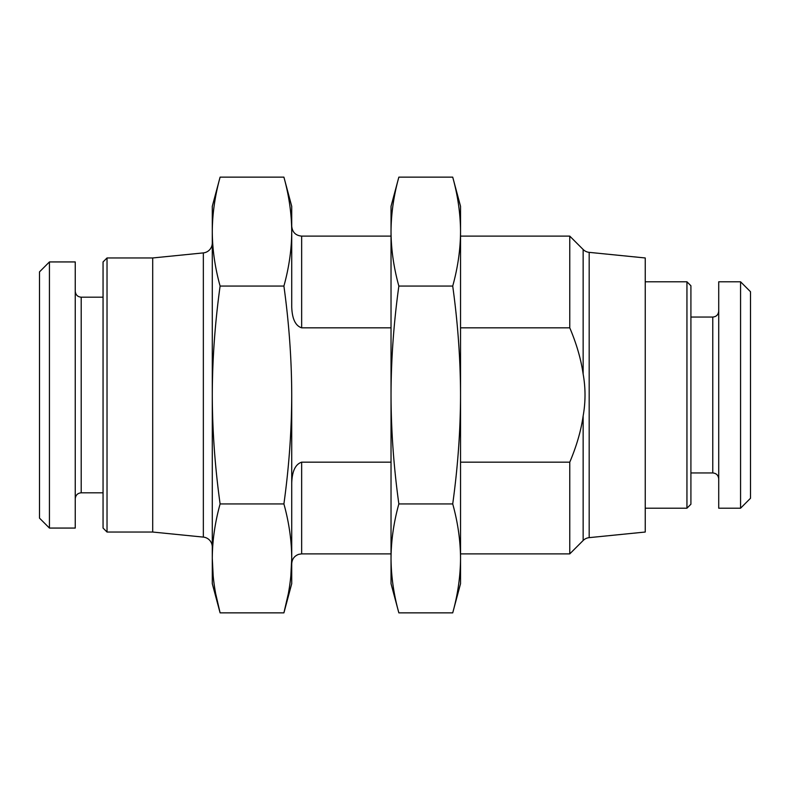 <?xml version="1.0" encoding="UTF-8"?>
<svg xmlns="http://www.w3.org/2000/svg" width="790" height="790" viewBox="0 0 790 790"><rect width="100%" height="100%" fill="white"/><g stroke="black" fill="none" stroke-linecap="round" stroke-linejoin="round"><path stroke-width="1.19" d="M589.182 537.644L589.182 252.356L645.242 257.965L645.242 532.035L589.182 537.644A9.934 9.934 180 0 0 583.148 540.498L583.148 415.935C585.637 401.962 585.637 388.009 583.148 374.065C581.035 359.312 576.582 343.897 569.768 327.83L569.768 236.121L460.54 236.121M589.182 252.356A9.934 9.934 0 0 1 583.148 249.502L569.768 236.121M283.906 177.138L220.104 177.138C214.999 195.574 212.392 213.725 212.283 231.608C212.372 249.383 214.979 267.543 220.104 286.069L283.906 286.069C289.031 267.543 291.638 249.383 291.727 231.608C291.619 213.725 289.012 195.574 283.906 177.138L291.727 206.328L291.727 306.875C292.122 318.814 295.43 325.796 301.652 327.83L391.03 327.83M460.54 327.83L569.768 327.83M291.727 483.125C292.093 471.225 295.401 464.244 301.652 462.17L391.03 462.17M460.54 462.17L569.768 462.17C576.601 446.024 581.065 430.619 583.148 415.935M460.54 553.879L569.768 553.879L569.768 462.17M283.906 286.069C289.022 323.051 291.629 359.361 291.727 395L291.727 583.672L283.906 612.862L220.104 612.862L215.848 594.426M291.727 395C291.629 430.669 289.022 466.979 283.906 503.931L220.104 503.931C214.979 522.486 212.372 540.637 212.283 558.392C212.392 576.275 214.999 594.436 220.104 612.862L212.283 583.672L212.283 558.392L213.211 576.532M220.104 286.069C214.989 323.051 212.382 359.361 212.283 395C212.382 430.669 214.989 466.979 220.104 503.931M283.906 503.931C289.031 522.486 291.638 540.637 291.727 558.392C291.619 576.275 289.012 594.436 283.906 612.862L288.162 594.426M290.799 576.532L291.727 558.392M220.104 177.138L212.283 206.328L212.283 231.47M212.283 231.608L212.283 558.392M203.346 252.899L203.346 537.101L152.707 532.035L152.707 257.965L203.346 252.899A9.934 9.934 -0 0 0 212.283 243.024M203.346 537.101A9.934 9.934 180 0 1 212.283 546.976M152.707 532.035L107.025 532.035L107.025 257.965L152.707 257.965M107.025 257.965L103.056 261.934L103.056 528.066L107.025 532.035M75.248 261.934L75.248 528.066L49.434 528.066L49.434 261.934L75.248 261.934M49.434 528.066L39.5 518.131L39.5 271.869L49.434 261.934M750.5 395L750.5 498.273L740.566 508.207L740.566 281.793L750.5 291.727L750.5 395M740.566 508.207L718.722 508.207L718.722 281.793L740.566 281.793M686.945 281.793L690.914 285.773L690.914 504.227L686.945 508.207L686.945 281.793L645.242 281.793M452.719 503.931C457.835 466.959 460.442 430.649 460.54 395C460.452 359.401 457.844 323.09 452.719 286.069C457.835 267.593 460.442 249.442 460.54 231.608C460.442 213.784 457.835 195.634 452.719 177.138L460.54 206.328L460.54 583.672L452.719 612.862L398.851 612.862C393.756 594.544 391.149 576.394 391.03 558.392C391.149 540.439 393.756 522.279 398.851 503.931L452.719 503.931C457.815 522.279 460.422 540.439 460.54 558.392C460.412 576.394 457.805 594.544 452.719 612.862M452.719 177.138L398.851 177.138C393.726 195.634 391.119 213.784 391.03 231.608C391.129 249.442 393.736 267.593 398.851 286.069C393.726 323.09 391.119 359.401 391.03 395C391.119 430.649 393.726 466.959 398.851 503.931M452.719 286.069L398.851 286.069M398.851 177.138L391.03 206.328L391.03 583.672L398.851 612.862M391.03 236.121L301.652 236.121L301.652 327.83M301.652 462.17L301.652 553.879L391.03 553.879M583.148 374.065L583.148 249.502M103.056 492.812L81.202 492.812L81.202 297.188C77.617 296.872 75.633 294.877 75.248 291.234M690.914 317.047L712.768 317.047L712.768 472.953C716.352 473.269 718.337 475.254 718.722 478.908M301.652 236.121C295.628 235.529 292.32 232.221 291.727 226.187M301.652 553.879L298.738 554.323C294.324 555.953 291.994 559.123 291.727 563.813M583.148 540.498L569.768 553.879M103.056 297.188L81.202 297.188M81.202 492.812C77.617 493.128 75.633 495.123 75.248 498.767M712.768 317.047C716.352 316.731 718.337 314.746 718.722 311.092M690.914 472.953L712.768 472.953M645.242 508.207L686.945 508.207"/></g></svg>
